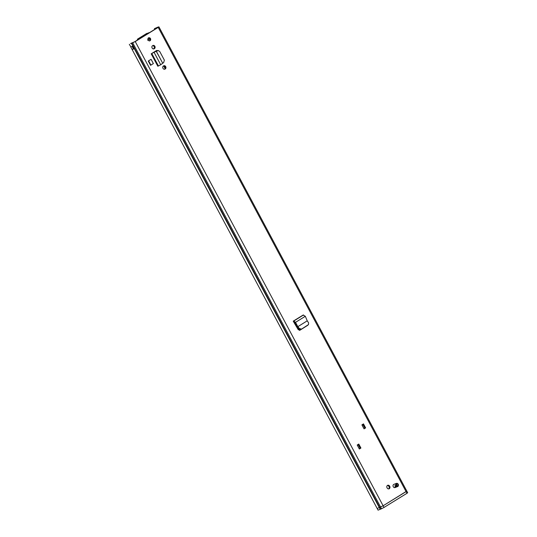 <?xml version="1.0" encoding="UTF-8"?>
<svg xmlns="http://www.w3.org/2000/svg" width="537" height="537" viewBox="0 0 537 537"><rect width="100%" height="100%" fill="white"/><g stroke="black" fill="none" stroke-linecap="round" stroke-linejoin="round"><path stroke-width="0.81" d="M308.5 324.583L308.607 322.844L307.231 320.831L297.176 327.087L294.746 322.522L293.927 322.368L293.303 321.16L293.605 321.77M307.862 325.227L300.74 329.617L298.834 329.121L297.176 327.087M308.419 324.637L300.74 329.617M297.807 326.644L299.391 328.53L301.297 329.027M293.215 321.166L303.137 315.051L305.325 316.293L295.538 322.328L297.82 326.637L297.102 326.979M303.559 314.977L293.746 321.032L295.538 322.328L294.746 322.522M294.343 322.247L293.746 321.032L293.303 321.16L303.123 315.105M153.367 63.574L151.092 59.312L148.279 61.043L150.555 65.306L153.367 63.574M163.369 66.031L163.684 65.836A1.745 1.41 -111.2 0 1 163.872 65.742A1.745 1.41 -111.2 0 1 165.765 66.736A1.745 1.41 -111.2 0 1 165.315 68.897L165 69.092A1.745 1.41 -111.2 0 1 164.812 69.186A1.745 1.41 -111.2 0 1 162.98 68.306A1.745 1.41 -111.2 0 1 163.369 66.031M152.528 45.732L152.844 45.538A1.745 1.41 -111.2 0 1 153.032 45.444A1.745 1.41 -111.2 0 1 154.925 46.437A1.745 1.41 -111.2 0 1 154.481 48.599L154.166 48.793A1.745 1.41 -111.2 0 1 153.978 48.887A1.745 1.41 -111.2 0 1 152.139 48.008A1.745 1.41 -111.2 0 1 152.528 45.732M363.489 423.894L365.623 427.888L364.046 428.855L361.911 424.868L363.489 423.894L362.072 425.163L363.482 424.297M358.79 444.045L360.918 448.039L359.347 449.013L357.212 445.019L358.79 444.045L357.373 445.314L358.273 444.77L360.173 448.328L359.273 448.885M393.259 486.71A1.705 1.383 -111.2 0 1 393.829 484.387L396.454 483.374A1.705 1.383 -111.2 0 1 397.689 486.549A1.705 1.383 -111.2 0 1 396.454 483.374C398.447 483.642 398.924 484.669 397.883 486.455L395.057 487.569A1.705 1.383 -111.2 0 1 393.259 486.71M395.829 485.844A1.705 1.383 -111.2 0 1 395.057 487.569M387.076 487.871A1.893 1.53 -111.2 0 1 387.701 485.294A1.893 1.53 -111.2 0 1 389.701 486.247A1.893 1.53 -111.2 0 1 389.07 488.824A1.893 1.53 -111.2 0 1 387.076 487.871M148.131 40.04A1.705 1.383 -111.2 0 1 150.494 38.583A1.705 1.383 -111.2 0 1 148.131 40.04M154.797 29.34L154.428 28.649L157.777 27.172L158.925 26.85L158.214 27.4L135.25 41.571L130.719 43.591M406.798 491.066L407.69 492.738L406.979 493.288L406.086 491.623L383.123 505.787L377.182 508.485L383.123 505.787L406.798 491.073L406.086 491.623L158.214 27.4M152.24 53.163L156.301 50.659A1.866 1.51 68.8 0 1 156.502 50.559A1.866 1.51 68.8 0 1 157.455 50.565M162.677 63.265L162.946 63.104A1.866 1.51 68.8 0 0 163.134 62.957M307.339 325.55L299.928 330.228L298.189 329.597L293.927 322.368M394.876 485.535A1.705 1.383 -111.2 0 1 394.655 487.643M387.352 485.495A1.893 1.53 -111.2 0 1 388.956 486.535A1.893 1.53 -111.2 0 1 388.674 488.905M148.346 37.932A1.705 1.383 -111.2 0 1 149.528 40.973M163.49 65.95A1.745 1.41 -111.2 0 1 165.107 67.239A1.745 1.41 -111.2 0 1 164.57 69.186L164.45 69.26M152.649 45.652A1.745 1.41 -111.2 0 1 154.267 46.941A1.745 1.41 -111.2 0 1 153.73 48.887L153.609 48.961M154.428 28.649L157.469 27.689L134.505 41.859L130.652 43.463M362.972 424.613L364.878 428.177L363.979 428.727M156.126 50.767A1.866 1.51 -111.2 0 1 156.737 50.867M300.418 329.752L299.411 330.376M133.606 42.322L132.726 42.879L381.485 508.767L378.068 510.15L130.733 46.927L132.874 46.169L134.23 48.699L132.156 49.585L133.874 48.8M154.951 29.24L154.643 28.662M132.156 49.585L133.418 48.827L132.142 46.437M130.88 46.934L129.31 44.262M132.733 46.155L133.941 48.766M133.371 48.954L133.814 48.686M360.173 448.328L360.918 448.039M364.878 428.177L365.623 427.888M158.019 66.158L160.711 64.769L154.092 52.364L153.22 52.733L156.301 51.21L162.711 63.218L156.2 51.21L151.374 53.713L157.838 66.252L151.192 53.807M153.22 52.733L152.28 53.143M156.2 51.21L155.327 51.579M162.711 63.218L163.61 62.675L164.362 60.151L159.737 51.492L158.254 50.538L156.113 51.176M158.449 50.572L156.301 51.21M160.711 64.769L162.657 63.306M148.279 61.043L151.092 59.312M148.648 60.903L150.924 65.165M305.325 316.293L307.231 320.831M362.113 425.237L363.012 424.68M381.485 508.767L384.009 507.452L135.25 41.571M406.979 493.288L384.009 507.452M137.284 40.141L136.103 40.866M139.848 38.557L139.68 38.241L137.774 38.979A1.551 0.899 -121.7 0 0 137.687 39.02A1.551 0.899 -121.7 0 0 137.405 39.926M146.541 33.569A1.551 0.899 58.3 0 1 146.614 33.516A1.551 0.899 58.3 0 1 146.702 33.469L149.018 32.905M139.68 38.241L148.897 32.67M163.704 65.964L165.087 68.555M149.709 38.798L148.232 40.208M148.152 38.563L148.635 37.765M153.22 48.921A9.384 0.819 151.9 0 1 154.213 48.337M149.763 37.932L148.823 38.396L149.763 37.932M154.146 48.276L154.112 48.692M148.125 38.194L148.534 37.946M148.051 38.328L148.823 38.396M147.91 38.765L148.239 39.59L147.527 40.094M299.391 328.53L298.834 329.121M380.572 509.143L131.813 43.255L132.686 42.698M158.623 26.904L157.65 27.568M157.891 27.165L156.999 27.984M380.243 509.298L131.484 43.41M132.471 46.256L134.156 48.82M132.424 46.31L133.773 48.612M154.481 48.599L153.73 48.887M154.166 48.793L153.77 48.941M165.315 68.897L164.57 69.186M165 69.092L164.611 69.239M158.455 65.984L151.81 53.539L152.716 52.975M396.084 484.367A0.913 0.738 -111.2 0 1 396.742 486.059M396.467 483.589A1.517 1.228 68.8 0 0 397.883 486.253A1.517 1.228 68.8 0 0 396.467 483.589M397.863 486.213A1.47 1.188 -111.2 0 1 396.487 483.629A1.47 1.188 -111.2 0 1 397.863 486.213M396.494 483.817A1.289 1.04 68.8 0 0 397.702 486.079A1.289 1.04 68.8 0 0 396.494 483.817M137.774 38.979L146.702 33.469M148.628 38.375L149.132 38.181M406.798 491.073L158.925 26.85M357.373 445.321L358.776 444.448M396.299 483.985C395.823 485.018 396.105 485.757 397.152 486.2M146.614 33.516L137.687 39.02"/></g></svg>
